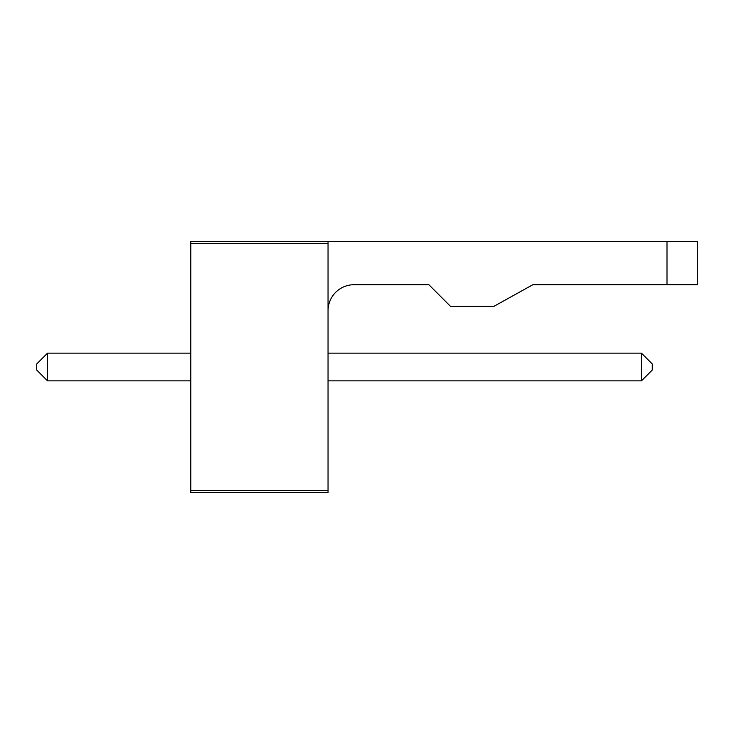 <?xml version="1.0" encoding="UTF-8"?>
<svg xmlns="http://www.w3.org/2000/svg" width="734" height="734" viewBox="0 0 734 734"><rect width="100%" height="100%" fill="white"/><g stroke="black" fill="none" stroke-linecap="round" stroke-linejoin="round"><path stroke-width="1.1" d="M328.043 241.458L328.043 492.542L190.812 492.542L190.812 241.458L666.995 241.458L666.995 284.746L532.801 284.746L493.835 306.39L450.548 306.39L428.904 284.746L355.311 284.746A26.029 26.029 0 0 0 328.043 310.721M666.995 284.746L697.3 284.746L697.3 241.458L666.995 241.458M190.812 353.146L47.526 353.146L47.526 380.854L190.812 380.854M328.043 380.854L641.452 380.854L641.452 353.146L328.043 353.146M47.526 380.854L36.7 370.028L36.7 363.972L47.526 353.146M641.452 380.854L652.278 370.028L652.278 363.972L641.452 353.146M190.812 243.624L328.043 243.624M190.812 490.376L328.043 490.376"/></g></svg>
